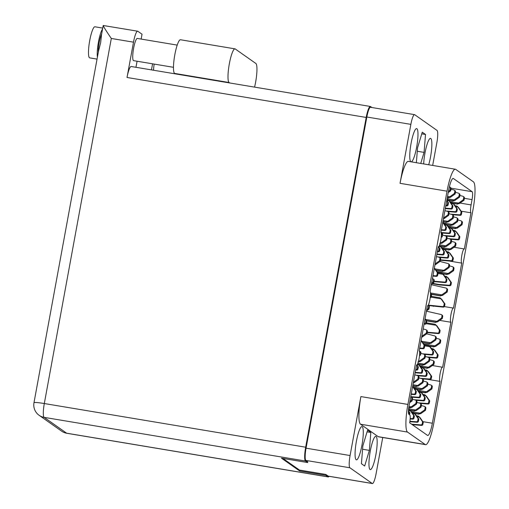 <?xml version="1.0" encoding="UTF-8"?>
<svg xmlns="http://www.w3.org/2000/svg" width="509" height="509" viewBox="0 0 509 509"><rect width="100%" height="100%" fill="white"/><g stroke="black" fill="none" stroke-linecap="round" stroke-linejoin="round"><path stroke-width="0.76" d="M376.094 436.467A16.842 3.067 99.5 0 0 375.839 436.359A16.842 3.067 99.5 0 0 370.158 451.744A16.842 3.067 99.5 0 0 370.037 469.483A16.842 3.067 99.5 0 0 370.285 469.591A16.842 3.067 99.5 0 0 375.966 454.206A16.842 3.067 99.5 0 0 376.094 436.467M362.211 426.701A16.842 3.067 99.5 0 0 361.956 426.593A16.842 3.067 99.5 0 0 356.275 441.977A16.842 3.067 99.5 0 0 356.147 459.71A16.842 3.067 99.5 0 0 356.402 459.818A16.842 3.067 99.5 0 0 362.084 444.433A16.842 3.067 99.5 0 0 362.211 426.701M416.896 128.707A16.842 3.067 99.5 0 0 416.648 128.605A16.842 3.067 99.5 0 0 410.967 143.983A16.842 3.067 99.5 0 0 410.839 161.722A16.842 3.067 99.5 0 0 411.094 161.83A16.842 3.067 99.5 0 0 416.776 146.446A16.842 3.067 99.5 0 0 416.896 128.707M428.693 164.77A16.842 3.067 99.5 0 0 430.786 138.48A16.842 3.067 99.5 0 0 430.531 138.372A16.842 3.067 99.5 0 0 426.377 146.783A16.842 3.067 99.5 0 0 423.692 163.936M451.031 188.184L472.167 191.715L453.411 178.525A14.048 2.558 -80.5 0 0 453.201 178.43A14.048 2.558 -80.5 0 0 448.575 190.665L440.896 232.505A7.209 1.311 99.5 0 1 440.839 240.089A7.209 1.311 99.5 0 1 438.408 246.668A7.209 1.311 99.5 0 1 438.3 246.623L430.041 291.644A7.209 1.311 -80.5 0 1 429.984 299.228A7.209 1.311 -80.5 0 1 427.554 305.807A7.209 1.311 -80.5 0 1 427.445 305.763L419.187 350.777A7.209 1.311 -80.5 0 1 419.13 358.368A7.209 1.311 -80.5 0 1 416.699 364.947A7.209 1.311 -80.5 0 1 416.591 364.902L408.981 406.386A7.209 1.311 -80.5 0 0 408.873 414.281L409.758 414.911A7.209 1.311 99.5 0 1 409.65 422.807L427.509 435.373A14.048 2.558 -80.5 0 0 427.725 435.462A14.048 2.558 -80.5 0 0 432.351 423.233L440.031 381.394L427.566 379.313M449.269 261.034L461.739 263.115L453.481 308.136A7.209 1.311 99.5 0 0 453.373 308.085A7.209 1.311 99.5 0 0 450.942 314.67A7.209 1.311 99.5 0 0 450.885 322.254L442.626 367.275A7.209 1.311 99.5 0 0 442.518 367.224A7.209 1.311 99.5 0 0 440.088 373.81A7.209 1.311 99.5 0 0 440.031 381.394M450.885 322.254L439.687 320.384M461.109 211.159L470.971 212.807L464.335 248.996A7.209 1.311 -80.5 0 0 464.227 248.946L454.041 247.247M328.197 476.125L372.225 483.48A11.166 2.036 99.5 0 0 372.391 483.55L328.362 476.195A11.166 2.036 -80.5 0 1 328.197 476.125L325.824 474.452L299.445 470.042L282.921 458.418M372.225 483.48L349.912 467.777L305.884 460.422A11.166 2.036 -80.5 0 1 306.055 448.181L366.836 117.006A11.166 2.036 -80.5 0 1 370.52 107.284L414.542 114.64A11.166 2.036 99.5 0 0 410.865 124.361L400.042 183.323A25.221 4.594 -80.5 0 1 408.352 161.372L455.345 169.223A25.221 4.594 99.5 0 0 447.036 191.18L400.042 183.323M307.741 462.007L305.884 460.422M306.055 448.181L350.084 455.542L360.9 396.581L407.9 404.432L447.036 191.18M382.736 437.511L376.068 473.828A11.166 2.036 99.5 0 1 372.391 483.55M432.669 165.438L436.856 142.647A11.166 2.036 99.5 0 0 437.021 130.412L414.714 114.71A11.166 2.036 99.5 0 0 414.542 114.64M455.345 169.223A25.221 4.594 99.5 0 1 455.727 169.389L473.408 181.828A25.221 4.594 99.5 0 1 473.026 209.466L433.891 422.718A25.221 4.594 99.5 0 1 425.575 444.669A25.221 4.594 99.5 0 1 425.2 444.51L407.518 432.071L360.518 424.213L378.2 436.658L425.2 444.51M472.167 191.715A7.209 1.311 -80.5 0 1 472.053 199.611L471.086 204.911A7.209 1.311 99.5 0 0 470.971 212.807M461.739 263.115A7.209 1.311 -80.5 0 1 461.797 255.531A7.209 1.311 -80.5 0 1 464.227 248.946M407.9 404.432A25.221 4.594 99.5 0 0 407.518 432.071M420.739 163.44L424.067 152.388L425.518 134.478L422.266 132.187L417.558 147.814L416.349 162.708M370.826 432.465L367.574 430.175L362.866 445.801L361.415 463.718L364.673 466.009L369.375 450.382L370.826 432.465L367.072 431.836M425.575 444.669L378.581 436.817A25.221 4.594 -80.5 0 1 378.2 436.658M360.518 424.213A25.221 4.594 -80.5 0 1 360.9 396.581M350.084 455.542A11.166 2.036 99.5 0 0 349.912 467.777M417.278 151.256L424.067 152.388M421.764 133.848L425.518 134.478M362.586 449.243L369.375 450.382M452.698 203.116L457.076 203.848L458.622 203.072L449.943 201.621M459.875 195.475L462.808 196.239A1.26 1.234 125.1 0 1 463.196 196.417L463.909 196.919A1.26 1.234 125.1 0 1 464.412 198.154L464.03 200.234L459.379 203.543A3.964 3.881 125.1 0 1 459.334 203.568L457.89 203.81M457.954 203.829L457.076 203.848M455.727 206.673L457.896 207.036A3.964 3.881 125.1 0 1 457.928 207.08L461.122 211.699L460.74 213.774A1.26 1.234 125.1 0 1 459.398 214.823L450.56 214.136M463.196 196.417A1.26 1.234 125.1 0 1 463.699 197.657L463.317 199.732L458.666 203.04A3.964 3.881 125.1 0 1 458.622 203.072M457.088 206.247L458.609 207.538A3.964 3.881 125.1 0 1 458.634 207.583L461.828 212.196L461.447 214.276A1.26 1.234 125.1 0 1 460.104 215.32L452.386 214.722M457.489 206.489L456.688 205.967L457.896 207.036M463.317 199.732L464.03 200.234M461.122 211.699L461.828 212.196M453.099 203.396L457.476 204.128M455.046 205.693L456.688 205.967M175.236 73.862L174.581 73.404A17.115 3.118 99.5 0 1 174.708 55.379A17.115 3.118 99.5 0 1 180.479 39.753L234.986 48.858A17.115 3.118 99.5 0 1 235.241 48.966L255.862 63.479A17.115 3.118 -80.5 0 1 255.607 82.229A17.115 3.118 -80.5 0 1 254.564 87.122M133.498 42.171L111.312 38.461L44.308 403.535A12.61 1.082 -169.6 0 0 33.982 402.721L98.523 51.065L100.648 42.731L101.501 34.822L103.212 25.501L137.653 31.195A12.61 2.297 99.5 0 0 133.498 42.171L127.021 77.476A12.61 2.297 -80.5 0 1 131.176 66.501L370.348 106.464A12.61 2.297 99.5 0 0 366.194 117.445L127.021 77.476M101.654 34.014A11.262 2.049 99.5 0 0 99.204 42.489A11.262 2.049 99.5 0 0 98.339 52.064M97.047 59.101L89.73 57.88A15.76 2.869 -80.5 0 1 89.73 40.504A15.76 2.869 -80.5 0 1 94.922 26.786L102.742 28.09M97.41 57.123A15.76 2.869 -80.5 0 1 98.466 41.967A15.76 2.869 -80.5 0 1 102.576 28.956M177.208 45.104L137.335 38.436A11.262 2.049 99.5 0 0 133.625 48.24A11.262 2.049 99.5 0 0 133.625 60.647L173.486 67.309M154.182 64.083A11.262 2.049 99.5 0 0 153.527 70.236M137.653 31.195A12.61 2.297 99.5 0 1 137.844 31.272L142.03 34.218L141.139 39.072M137.074 61.226L135.954 67.303M305.667 447.207A12.61 2.297 99.5 0 0 305.476 461.027L44.118 417.355A12.61 2.297 -80.5 0 1 44.308 403.535L305.667 447.207L366.194 117.445M307.786 461.765L307.646 462.554L305.476 461.027M371.914 107.52L370.539 106.546A12.61 2.297 99.5 0 0 370.348 106.464M325.976 474.56L325.83 475.349L327.993 476.869A12.61 2.297 99.5 0 0 328.184 476.952A12.61 2.297 99.5 0 0 329.1 476.316M307.646 462.554L281.439 458.17L299.623 470.971L325.83 475.349M299.782 470.1L299.623 470.971M151.459 69.892L152.573 63.816M111.312 38.461C105.433 29.872 102.805 25.558 103.429 25.52M229.744 82.973L229.088 82.509A17.115 3.118 99.5 0 1 229.215 64.49A17.115 3.118 99.5 0 1 234.986 48.858M418.118 364.164L422.489 364.889L424.042 364.113L417.94 363.095M425.295 356.523L428.222 357.28A1.26 1.234 125.1 0 1 428.616 357.464L429.329 357.967A1.26 1.234 125.1 0 1 429.825 359.201L429.443 361.282L424.799 364.584A3.964 3.881 125.1 0 1 424.754 364.616L423.31 364.851M423.373 364.877L422.489 364.889M421.147 367.721L423.31 368.083A3.964 3.881 125.1 0 1 423.342 368.128L426.536 372.741L426.154 374.821A1.26 1.234 125.1 0 1 424.811 375.865L415.98 375.184M428.616 357.464A1.26 1.234 125.1 0 1 429.112 358.699L428.731 360.779L424.086 364.088A3.964 3.881 125.1 0 1 424.042 364.113M422.502 367.294L424.022 368.586A3.964 3.881 125.1 0 1 424.054 368.624L427.248 373.243L426.866 375.324A1.26 1.234 125.1 0 1 425.524 376.367L417.806 375.769M422.909 367.53L422.101 367.008L423.31 368.083M428.731 360.779L429.443 361.282M426.536 372.741L427.248 373.243M417.164 364.667L418.862 364.953L417.654 363.878L418.538 364.457L422.89 365.176M420.466 366.734L422.101 367.008M409.694 410.063L414.065 410.788L415.618 410.012L408.606 408.842M416.871 402.422L419.798 403.179A1.26 1.234 125.1 0 1 420.192 403.363L420.905 403.866A1.26 1.234 125.1 0 1 421.401 405.1L421.019 407.181L416.375 410.483A3.964 3.881 125.1 0 1 416.33 410.515L414.886 410.75M414.95 410.776L414.065 410.788M412.723 413.62L414.886 413.982A3.964 3.881 125.1 0 1 414.918 414.027L418.112 418.64L417.73 420.72A1.26 1.234 125.1 0 1 416.387 421.764L409.904 421.261M420.192 403.363A1.26 1.234 125.1 0 1 420.689 404.598L420.307 406.678L415.662 409.987A3.964 3.881 125.1 0 1 415.618 410.012M414.078 413.193L415.599 414.485A3.964 3.881 125.1 0 1 415.63 414.523L418.824 419.142L418.443 421.223A1.26 1.234 125.1 0 1 417.1 422.266L409.84 421.7M414.485 413.429L413.677 412.907L414.886 413.982M420.307 406.678L421.019 407.181M418.112 418.64L418.824 419.142M410.095 410.343L414.466 411.075M412.042 412.634L413.677 412.907M412.608 386.605L415.649 390.995L415.268 393.075A1.26 1.234 125.1 0 1 413.925 394.119L411.272 393.915M414.765 374.866L417.335 375.534A1.26 1.234 125.1 0 1 418.226 376.953L417.844 379.033L413.423 382.176M417.73 375.718L418.443 376.215A1.26 1.234 125.1 0 1 418.939 377.455L418.557 379.529L413.906 382.838A3.964 3.881 125.1 0 1 413.868 382.87L413.244 383.143M412.665 386.306L413.136 386.834A3.964 3.881 125.1 0 1 413.168 386.878L416.362 391.497L415.98 393.572A1.26 1.234 125.1 0 1 414.638 394.621L411.189 394.354M417.844 379.033L418.557 379.529M415.649 390.995L416.362 391.497M421.032 340.706L424.073 345.096L423.692 347.176A1.26 1.234 125.1 0 1 422.349 348.22L419.696 348.016M423.189 328.967L425.759 329.635A1.26 1.234 125.1 0 1 426.65 331.054L426.268 333.134L421.846 336.277M426.154 329.819L426.866 330.316A1.26 1.234 125.1 0 1 427.363 331.556L426.981 333.63L422.33 336.939A3.964 3.881 125.1 0 1 422.292 336.971L421.668 337.244M421.089 340.413L421.56 340.935A3.964 3.881 125.1 0 1 421.592 340.979L424.786 345.598L424.404 347.679A1.26 1.234 125.1 0 1 423.062 348.722L419.613 348.455M426.268 333.134L426.981 333.63M424.073 345.096L424.786 345.598M412.774 385.727L416.057 386.274L417.603 385.498L412.958 384.721M418.856 377.907L421.789 378.664A1.26 1.234 125.1 0 1 422.177 378.849L422.89 379.351A1.26 1.234 125.1 0 1 423.386 380.586L423.004 382.66L418.36 385.968A3.964 3.881 125.1 0 1 418.315 386L416.871 386.236M416.935 386.261L416.057 386.274M414.708 389.105L416.877 389.468A3.964 3.881 125.1 0 1 416.903 389.506L420.097 394.125L419.715 396.206A1.26 1.234 125.1 0 1 418.373 397.249L410.763 396.657M422.177 378.849A1.26 1.234 125.1 0 1 422.68 380.083L422.298 382.164L417.647 385.466A3.964 3.881 125.1 0 1 417.603 385.498M416.069 388.679L417.59 389.97A3.964 3.881 125.1 0 1 417.615 390.009L420.809 394.628L420.428 396.708A1.26 1.234 125.1 0 1 419.085 397.752L411.367 397.154M416.47 388.914L415.662 388.392L416.877 389.468M422.298 382.164L423.004 382.66M420.097 394.125L420.809 394.628M412.735 385.937L416.457 386.56M414.027 388.119L415.662 388.392M426.466 320.638L435.367 322.127L436.913 321.351L425.658 319.467M426.453 311.184L441.099 314.517A1.26 1.234 125.1 0 1 441.494 314.696L442.2 315.198A1.26 1.234 125.1 0 1 442.703 316.433L442.321 318.513L437.67 321.822A3.964 3.881 125.1 0 1 437.625 321.847L436.181 322.089M436.251 322.108L435.367 322.127M426.192 323.648L436.188 325.315A3.964 3.881 125.1 0 1 436.219 325.359L439.413 329.978L439.032 332.053A1.26 1.234 125.1 0 1 437.689 333.096L427.236 332.237M441.494 314.696A1.26 1.234 125.1 0 1 441.99 315.93L441.608 318.01L436.957 321.319A3.964 3.881 125.1 0 1 436.913 321.351M435.38 324.526L436.9 325.817A3.964 3.881 125.1 0 1 436.932 325.862L440.126 330.475L439.744 332.555A1.26 1.234 125.1 0 1 438.402 333.599L427.172 332.606M435.78 324.767L434.979 324.246L436.188 325.315M441.608 318.01L442.321 318.513M427.814 332.332L428.527 332.835M439.413 329.978L440.126 330.475M426.631 320.88L435.768 322.407M426.453 322.821L434.979 324.246M416.585 364.959L417.634 366.48L417.253 368.561A1.26 1.234 125.1 0 1 415.91 369.604L415.732 369.591M419.371 351.032A1.26 1.234 125.1 0 1 420.211 352.438L419.594 354.684M419.715 351.204L420.428 351.7A1.26 1.234 125.1 0 1 420.924 352.941L420.542 355.015L419.499 355.759M416.909 364.902L418.347 366.983L417.965 369.057A1.26 1.234 125.1 0 1 416.623 370.107L415.656 370.03M419.83 354.512L420.542 355.015M417.634 366.48L418.347 366.983M425.009 319.06L426.058 320.581L425.677 322.661A1.26 1.234 125.1 0 1 424.334 323.705L424.156 323.692M428.635 306.539L429.348 307.042A1.26 1.234 125.1 0 0 428.852 305.801L428.164 305.317A1.26 1.234 125.1 0 1 428.635 306.539L428.254 308.619L426.727 309.707M429.348 307.042L428.966 309.116L426.51 310.865M425.085 318.64L426.771 321.084L426.389 323.158A1.26 1.234 125.1 0 1 425.047 324.208L424.08 324.131M428.254 308.619L428.966 309.116M426.058 320.581L426.771 321.084M408.791 407.524L409.618 407.658L411.164 406.882L408.956 406.513M412.417 399.291L415.35 400.049A1.26 1.234 125.1 0 1 415.745 400.233L416.457 400.729A1.26 1.234 125.1 0 1 416.954 401.97L416.572 404.044L411.921 407.353A3.964 3.881 125.1 0 1 411.876 407.385L410.432 407.62M410.502 407.645L409.618 407.658M408.453 410.521L410.439 410.852A3.964 3.881 125.1 0 1 410.47 410.89L413.664 415.509L413.283 417.59A1.26 1.234 125.1 0 1 411.94 418.633L410.184 418.5M415.745 400.233A1.26 1.234 125.1 0 1 416.241 401.467L415.859 403.548L411.208 406.85A3.964 3.881 125.1 0 1 411.164 406.882M409.63 410.063L411.151 411.348A3.964 3.881 125.1 0 1 411.183 411.393L414.377 416.012L413.995 418.093A1.26 1.234 125.1 0 1 412.653 419.136L410.159 418.939M410.031 410.299L409.23 409.777L410.439 410.852M415.859 403.548L416.572 404.044M413.664 415.509L414.377 416.012M408.759 407.734L410.019 407.944M408.523 409.662L409.23 409.777M420.841 353.392L423.774 354.149A1.26 1.234 125.1 0 1 424.169 354.334L424.881 354.837A1.26 1.234 125.1 0 1 425.378 356.071L424.996 358.145L420.345 361.454A3.964 3.881 125.1 0 1 420.3 361.485L418.856 361.721M418.862 364.953A3.964 3.881 125.1 0 1 418.894 364.991L422.088 369.61L421.706 371.691A1.26 1.234 125.1 0 1 420.364 372.734L415.229 372.34M418.614 360.824L419.588 360.983A3.964 3.881 125.1 0 0 419.632 360.951L420.345 361.454M424.169 354.334A1.26 1.234 125.1 0 1 424.665 355.568L424.283 357.649L419.632 360.951M418.054 364.164L419.575 365.449A3.964 3.881 125.1 0 1 419.607 365.494L422.801 370.113L422.419 372.194A1.26 1.234 125.1 0 1 421.077 373.237L415.147 372.779M418.042 361.759L419.588 360.983M424.283 357.649L424.996 358.145M422.088 369.61L422.801 370.113M422.565 367.294L426.943 368.026L428.489 367.25L419.81 365.799M429.742 359.653L432.675 360.417A1.26 1.234 125.1 0 1 433.07 360.595L433.776 361.097A1.26 1.234 125.1 0 1 434.279 362.332L433.897 364.412L429.246 367.714A3.964 3.881 125.1 0 1 429.202 367.746L427.757 367.988M427.827 368.007L426.943 368.026M425.594 370.851L427.764 371.214A3.964 3.881 125.1 0 1 427.795 371.258L430.989 375.871L430.608 377.952A1.26 1.234 125.1 0 1 429.265 378.995L420.428 378.314M433.07 360.595A1.26 1.234 125.1 0 1 433.566 361.829L433.184 363.91L428.533 367.218A3.964 3.881 125.1 0 1 428.489 367.25M426.956 370.425L428.476 371.716A3.964 3.881 125.1 0 1 428.508 371.761L431.702 376.374L431.32 378.454A1.26 1.234 125.1 0 1 429.978 379.498L422.254 378.9M427.356 370.667L426.555 370.145L427.764 371.214M433.184 363.91L433.897 364.412M430.989 375.871L431.702 376.374M422.966 367.574L427.344 368.306M424.913 369.871L426.555 370.145M422.61 342.455L428.928 343.511L430.48 342.729L421.802 341.284M426.701 333.834L434.661 335.895A1.26 1.234 125.1 0 1 435.055 336.08L435.768 336.583A1.26 1.234 125.1 0 1 436.264 337.817L435.882 339.897L431.231 343.2A3.964 3.881 125.1 0 1 431.193 343.231L429.749 343.473M429.812 343.492L428.928 343.511M424.735 345.859L429.749 346.699A3.964 3.881 125.1 0 1 429.781 346.744L432.974 351.356L432.593 353.437A1.26 1.234 125.1 0 1 431.25 354.48L422.413 353.8M435.055 336.08A1.26 1.234 125.1 0 1 435.551 337.314L435.17 339.395L430.519 342.703A3.964 3.881 125.1 0 1 430.48 342.729M428.941 345.91L430.461 347.202A3.964 3.881 125.1 0 1 430.493 347.24L433.687 351.859L433.305 353.94A1.26 1.234 125.1 0 1 431.963 354.983L424.239 354.385M429.341 346.152L428.54 345.63L429.749 346.699M435.17 339.395L435.882 339.897M432.974 351.356L433.687 351.859M422.782 342.697L429.329 343.791M424.315 344.924L428.54 345.63M416.133 388.679L420.504 389.41L422.056 388.628L413.378 387.184M423.303 381.037L426.237 381.795A1.26 1.234 125.1 0 1 426.631 381.979L427.344 382.482A1.26 1.234 125.1 0 1 427.84 383.716L427.458 385.797L422.807 389.099A3.964 3.881 125.1 0 1 422.769 389.13L421.325 389.372M421.388 389.391L420.504 389.41M419.155 392.235L421.325 392.598A3.964 3.881 125.1 0 1 421.357 392.643L424.551 397.255L424.169 399.336A1.26 1.234 125.1 0 1 422.826 400.379L413.989 399.699M426.631 381.979A1.26 1.234 125.1 0 1 427.127 383.213L426.746 385.294L422.095 388.602A3.964 3.881 125.1 0 1 422.056 388.628M420.517 391.809L422.037 393.101A3.964 3.881 125.1 0 1 422.069 393.139L425.263 397.758L424.881 399.839A1.26 1.234 125.1 0 1 423.539 400.882L415.815 400.284M420.918 392.051L420.116 391.529L421.325 392.598M426.746 385.294L427.458 385.797M424.551 397.255L425.263 397.758M416.534 388.959L420.905 389.69M418.474 391.249L420.116 391.529M429.004 345.91L433.382 346.642L434.928 345.865L423.666 343.982M436.181 338.269L439.114 339.032A1.26 1.234 125.1 0 1 439.502 339.21L440.215 339.713A1.26 1.234 125.1 0 1 440.711 340.947L440.33 343.028L435.685 346.336A3.964 3.881 125.1 0 1 435.64 346.362L434.196 346.604M434.26 346.623L433.382 346.642M432.033 349.467L434.202 349.829A3.964 3.881 125.1 0 1 434.228 349.874L437.422 354.493L437.04 356.567A1.26 1.234 125.1 0 1 435.698 357.611L426.866 356.93M439.502 339.21A1.26 1.234 125.1 0 1 439.999 340.445L439.617 342.525L434.972 345.834A3.964 3.881 125.1 0 1 434.928 345.865M433.388 349.04L434.915 350.332A3.964 3.881 125.1 0 1 434.94 350.377L438.134 354.989L437.753 357.07A1.26 1.234 125.1 0 1 436.41 358.113L428.693 357.515M433.795 349.282L432.987 348.76L434.202 349.829M439.617 342.525L440.33 343.028M437.422 354.493L438.134 354.989M429.405 346.19L433.783 346.922M431.352 348.487L432.987 348.76M420.58 391.809L424.958 392.541L426.504 391.765L417.825 390.314M427.757 384.168L430.684 384.931A1.26 1.234 125.1 0 1 431.078 385.109L431.791 385.612A1.26 1.234 125.1 0 1 432.287 386.846L431.906 388.927L427.261 392.235A3.964 3.881 125.1 0 1 427.216 392.261L425.772 392.503M425.836 392.522L424.958 392.541M423.609 395.366L425.779 395.728A3.964 3.881 125.1 0 1 425.804 395.773L428.998 400.392L428.616 402.466A1.26 1.234 125.1 0 1 427.274 403.51L418.443 402.829M431.078 385.109A1.26 1.234 125.1 0 1 431.575 386.344L431.193 388.424L426.548 391.733A3.964 3.881 125.1 0 1 426.504 391.765M424.964 394.939L426.491 396.231A3.964 3.881 125.1 0 1 426.517 396.276L429.711 400.888L429.329 402.969A1.26 1.234 125.1 0 1 427.986 404.012L420.269 403.414M425.371 395.181L424.563 394.66L425.779 395.728M431.193 388.424L431.906 388.927M428.998 400.392L429.711 400.888M420.981 392.089L425.359 392.821M422.928 394.386L424.563 394.66M414.141 413.193L418.519 413.925L420.065 413.143L411.387 411.698M421.318 405.552L424.251 406.309A1.26 1.234 125.1 0 1 424.646 406.494L425.352 406.996A1.26 1.234 125.1 0 1 425.855 408.231L425.473 410.311L420.822 413.613A3.964 3.881 125.1 0 1 420.778 413.645L419.333 413.887M419.403 413.906L418.519 413.925M417.17 416.75L419.34 417.113A3.964 3.881 125.1 0 1 419.371 417.157L422.565 421.77L422.184 423.851A1.26 1.234 125.1 0 1 420.841 424.894L411.603 424.182M424.646 406.494A1.26 1.234 125.1 0 1 425.142 407.728L424.76 409.809L420.11 413.117A3.964 3.881 125.1 0 1 420.065 413.143M418.532 416.324L420.052 417.615A3.964 3.881 125.1 0 1 420.084 417.654L423.278 422.273L422.896 424.353A1.26 1.234 125.1 0 1 421.554 425.397L412.315 424.684M418.932 416.566L418.131 416.044L419.34 417.113M424.76 409.809L425.473 410.311M422.565 421.77L423.278 422.273M414.542 413.473L418.92 414.205M416.489 415.77L418.131 416.044M408.422 411.234L409.211 412.379L408.861 414.281M410.725 396.874L410.897 396.918A1.26 1.234 125.1 0 1 411.787 398.337L411.406 400.411L409.879 401.506M411.291 397.103L412.004 397.599A1.26 1.234 125.1 0 1 412.5 398.84L412.118 400.914L409.662 402.664M408.441 410.738L409.923 412.882L409.573 414.778M411.406 400.411L412.118 400.914M409.211 412.379L409.923 412.882M450.713 227.631L455.084 228.363L456.637 227.587L447.958 226.136M457.89 219.99L460.817 220.753A1.26 1.234 125.1 0 1 461.211 220.931L461.924 221.434A1.26 1.234 125.1 0 1 462.42 222.668L462.038 224.749L457.394 228.057A3.964 3.881 125.1 0 1 457.349 228.089L455.905 228.325M455.969 228.344L455.084 228.363M453.742 231.188L455.911 231.55A3.964 3.881 125.1 0 1 455.937 231.595L459.131 236.214L458.749 238.288A1.26 1.234 125.1 0 1 457.406 239.338L448.575 238.651M461.211 220.931A1.26 1.234 125.1 0 1 461.708 222.172L461.326 224.246L456.681 227.555A3.964 3.881 125.1 0 1 456.637 227.587M455.097 230.762L456.618 232.053A3.964 3.881 125.1 0 1 456.649 232.098L459.843 236.71L459.462 238.791A1.26 1.234 125.1 0 1 458.119 239.834L450.401 239.236M455.504 231.003L454.696 230.482L455.911 231.55M461.326 224.246L462.038 224.749M459.131 236.214L459.843 236.71M451.114 227.911L455.485 228.643M453.061 230.208L454.696 230.482M442.289 273.53L446.66 274.262L448.213 273.486L436.951 271.602M449.466 265.889L452.393 266.652A1.26 1.234 125.1 0 1 452.787 266.831L453.5 267.333A1.26 1.234 125.1 0 1 453.996 268.567L453.614 270.648L448.97 273.957A3.964 3.881 125.1 0 1 448.925 273.988L447.481 274.224M447.545 274.243L446.66 274.262M445.318 277.087L447.487 277.45A3.964 3.881 125.1 0 1 447.513 277.494L450.707 282.113L450.325 284.187A1.26 1.234 125.1 0 1 448.983 285.237L439.114 284.467L432.745 283.405M452.787 266.831A1.26 1.234 125.1 0 1 453.284 268.071L452.902 270.145L448.257 273.454A3.964 3.881 125.1 0 1 448.213 273.486M446.673 276.661L448.194 277.952A3.964 3.881 125.1 0 1 448.225 277.997L451.419 282.61L451.038 284.69A1.26 1.234 125.1 0 1 449.695 285.734L439.821 284.97L432.313 283.717M447.487 277.45L446.826 276.724M452.902 270.145L453.614 270.648M439.114 284.467L439.821 284.97M450.707 282.113L451.419 282.61M442.69 273.81L447.061 274.542M444.637 276.107L446.272 276.381M446.266 224.501L450.637 225.232L452.189 224.456L443.511 223.006M453.436 216.859L456.369 217.623A1.26 1.234 125.1 0 1 456.764 217.801L457.476 218.304A1.26 1.234 125.1 0 1 457.973 219.538L457.591 221.619L452.94 224.927A3.964 3.881 125.1 0 1 452.895 224.953L451.458 225.194M451.521 225.213L450.637 225.232M449.288 228.057L451.458 228.42A3.964 3.881 125.1 0 1 451.489 228.465L454.683 233.084L454.302 235.158A1.26 1.234 125.1 0 1 452.959 236.201L444.122 235.521M456.764 217.801A1.26 1.234 125.1 0 1 457.26 219.035L456.878 221.116L452.227 224.424A3.964 3.881 125.1 0 1 452.189 224.456M450.65 227.631L452.17 228.923A3.964 3.881 125.1 0 1 452.202 228.967L455.396 233.58L455.014 235.661A1.26 1.234 125.1 0 1 453.672 236.704L445.948 236.106M451.05 227.873L450.249 227.351L451.458 228.42M456.878 221.116L457.591 221.619M454.683 233.084L455.396 233.58M444.841 224.927L447.01 225.29L445.795 224.221L446.686 224.8L451.038 225.512M448.607 227.078L450.249 227.351M435.895 270.075L442.213 271.132L443.759 270.355L435.087 268.905M439.986 261.454L447.945 263.522A1.26 1.234 125.1 0 1 448.34 263.7L449.053 264.203A1.26 1.234 125.1 0 1 449.549 265.437L449.167 267.518L444.516 270.826A3.964 3.881 125.1 0 1 444.472 270.852L443.034 271.093M443.097 271.112L442.213 271.132M438.02 273.479L443.034 274.319A3.964 3.881 125.1 0 1 443.065 274.364L446.259 278.983L445.878 281.057A1.26 1.234 125.1 0 1 444.535 282.101L434.082 281.242M448.34 263.7A1.26 1.234 125.1 0 1 448.836 264.934L448.454 267.015L443.803 270.324A3.964 3.881 125.1 0 1 443.759 270.355M442.226 273.53L443.746 274.822A3.964 3.881 125.1 0 1 443.778 274.866L446.972 279.479L446.59 281.56A1.26 1.234 125.1 0 1 445.248 282.603L434.018 281.611M442.626 273.772L441.825 273.25L443.034 274.319M448.454 267.015L449.167 267.518M434.661 281.337L435.373 281.84M446.259 278.983L446.972 279.479M436.06 270.317L442.614 271.412M437.6 272.544L441.825 273.25M444.274 249.016L448.652 249.747L450.198 248.971L441.519 247.52M451.451 241.374L454.384 242.138A1.26 1.234 125.1 0 1 454.772 242.316L455.485 242.818A1.26 1.234 125.1 0 1 455.988 244.053L455.606 246.133L450.955 249.442A3.964 3.881 125.1 0 1 450.91 249.467L449.466 249.709M449.53 249.728L448.652 249.747M447.303 252.572L449.472 252.935A3.964 3.881 125.1 0 1 449.504 252.979L452.692 257.599L452.316 259.673A1.26 1.234 125.1 0 1 450.974 260.716L440.52 259.857M454.772 242.316A1.26 1.234 125.1 0 1 455.275 243.55L454.893 245.631L450.242 248.939A3.964 3.881 125.1 0 1 450.198 248.971M448.664 252.146L450.185 253.437A3.964 3.881 125.1 0 1 450.211 253.482L453.404 258.095L453.023 260.175A1.26 1.234 125.1 0 1 451.68 261.219L440.45 260.226M449.065 252.388L448.264 251.866L449.472 252.935M454.893 245.631L455.606 246.133M441.099 259.953L441.812 260.455M452.692 257.599L453.404 258.095M444.675 249.295L449.053 250.027M446.622 251.592L448.264 251.866M442.55 235.113L445.483 235.871A1.26 1.234 125.1 0 1 445.871 236.055L446.584 236.558A1.26 1.234 125.1 0 1 447.087 237.792L446.705 239.873L442.054 243.175A3.964 3.881 125.1 0 1 442.009 243.207L440.565 243.442M438.866 246.388L440.571 246.674A3.964 3.881 125.1 0 1 440.603 246.719L443.797 251.331L443.415 253.412A1.26 1.234 125.1 0 1 442.073 254.455L436.938 254.061M440.323 242.545L441.297 242.704A3.964 3.881 125.1 0 0 441.341 242.678L442.054 243.175M445.871 236.055A1.26 1.234 125.1 0 1 446.374 237.289L445.992 239.37L441.341 242.678M439.763 245.885L441.284 247.177A3.964 3.881 125.1 0 1 441.309 247.215L444.503 251.834L444.128 253.915A1.26 1.234 125.1 0 1 442.785 254.958L436.856 254.5M440.164 246.121L439.362 245.599L440.571 246.674M439.751 243.487L441.297 242.704M445.992 239.37L446.705 239.873M443.797 251.331L444.503 251.834M447.328 197.441L448.174 197.587L449.721 196.805L447.513 196.436M450.974 189.214L453.907 189.972A1.26 1.234 125.1 0 1 454.302 190.156L455.008 190.659A1.26 1.234 125.1 0 1 455.51 191.893L455.129 193.974L450.478 197.276A3.964 3.881 125.1 0 1 450.433 197.307L448.989 197.543M449.059 197.568L448.174 197.587M446.826 200.412L448.995 200.775A3.964 3.881 125.1 0 1 449.027 200.82L452.221 205.432L451.839 207.513A1.26 1.234 125.1 0 1 450.497 208.556L445.362 208.162M454.302 190.156A1.26 1.234 125.1 0 1 454.798 191.39L454.416 193.471L449.765 196.779A3.964 3.881 125.1 0 1 449.721 196.805M448.187 199.986L449.708 201.278A3.964 3.881 125.1 0 1 449.74 201.316L452.927 205.935L452.552 208.016A1.26 1.234 125.1 0 1 451.209 209.059L445.28 208.601M448.588 200.228L447.786 199.7L448.995 200.775M454.416 193.471L455.129 193.974M452.221 205.432L452.927 205.935M447.29 197.651L448.575 197.867M446.94 199.56L447.786 199.7M430.487 293.477L430.919 294.1L430.538 296.181A1.26 1.234 125.1 0 1 430.347 296.652M432.434 278.595L432.605 278.639A1.26 1.234 125.1 0 1 433.496 280.058L433.114 282.139L431.581 283.227M433 278.824L433.713 279.32A1.26 1.234 125.1 0 1 434.209 280.561L433.827 282.635L431.371 284.385M430.449 292.891L431.632 294.603L431.25 296.683A1.26 1.234 125.1 0 1 430.22 297.708M433.114 282.139L433.827 282.635M430.919 294.1L431.632 294.603M438.294 246.68L439.343 248.201L438.962 250.282A1.26 1.234 125.1 0 1 437.619 251.325L437.441 251.312M441.08 232.753A1.26 1.234 125.1 0 1 441.92 234.159L441.297 236.411M441.424 232.925L442.136 233.427A1.26 1.234 125.1 0 1 442.633 234.662L442.251 236.736L441.208 237.48M438.618 246.623L440.056 248.704L439.674 250.784A1.26 1.234 125.1 0 1 438.332 251.828L437.358 251.751M441.538 236.24L442.251 236.736M439.343 248.201L440.056 248.704M431.327 294.157L440.228 295.646L441.774 294.87L430.512 292.987M431.314 284.703L445.96 288.037A1.26 1.234 125.1 0 1 446.348 288.215L447.061 288.718A1.26 1.234 125.1 0 1 447.557 289.952L447.182 292.032L442.531 295.341A3.964 3.881 125.1 0 1 442.486 295.366L441.042 295.608M441.106 295.627L440.228 295.646M431.053 297.167L441.048 298.834A3.964 3.881 125.1 0 1 441.08 298.878L444.268 303.498L443.893 305.572A1.26 1.234 125.1 0 1 442.55 306.615L428.279 305.12M446.348 288.215A1.26 1.234 125.1 0 1 446.851 289.449L446.469 291.53L441.818 294.838A3.964 3.881 125.1 0 1 441.774 294.87M440.24 298.045L441.761 299.337A3.964 3.881 125.1 0 1 441.787 299.381L444.981 303.994L444.599 306.074A1.26 1.234 125.1 0 1 443.256 307.118L428.47 305.534M440.641 298.287L439.84 297.765L441.048 298.834M446.469 291.53L447.182 292.032M432.675 305.852L433.388 306.354M444.268 303.498L444.981 303.994M431.492 294.399L440.629 295.926M431.314 296.34L439.84 297.765M442.906 221.549L446.183 222.102L447.735 221.32L443.091 220.543M448.989 213.729L451.916 214.486A1.26 1.234 125.1 0 1 452.31 214.671L453.023 215.173A1.26 1.234 125.1 0 1 453.519 216.408L453.137 218.488L448.493 221.79A3.964 3.881 125.1 0 1 448.448 221.822L447.004 222.064M447.067 222.083L446.183 222.102M447.01 225.29A3.964 3.881 125.1 0 1 447.036 225.334L450.23 229.947L449.848 232.028A1.26 1.234 125.1 0 1 448.505 233.071L440.896 232.486M452.31 214.671A1.26 1.234 125.1 0 1 452.806 215.905L452.425 217.986L447.78 221.294A3.964 3.881 125.1 0 1 447.735 221.32M446.196 224.501L447.723 225.792A3.964 3.881 125.1 0 1 447.748 225.831L450.942 230.45L450.56 232.53A1.26 1.234 125.1 0 1 449.218 233.574L441.5 232.976M452.425 217.986L453.137 218.488M450.23 229.947L450.942 230.45M442.868 221.759L446.59 222.382M444.16 223.947L445.795 224.221M434.317 268.326L437.358 272.716L436.976 274.796A1.26 1.234 125.1 0 1 435.634 275.84L432.974 275.636M436.474 256.587L439.044 257.255A1.26 1.234 125.1 0 1 439.935 258.674L439.553 260.754L435.131 263.897M439.439 257.439L440.151 257.942A1.26 1.234 125.1 0 1 440.648 259.176L440.266 261.251L435.615 264.559A3.964 3.881 125.1 0 1 435.57 264.591L434.953 264.865M434.374 268.033L434.845 268.561A3.964 3.881 125.1 0 1 434.877 268.599L438.071 273.218L437.689 275.299A1.26 1.234 125.1 0 1 436.347 276.342L432.898 276.075M439.553 260.754L440.266 261.251M437.358 272.716L438.071 273.218M442.741 222.427L445.782 226.817L445.4 228.897A1.26 1.234 125.1 0 1 444.058 229.941L441.398 229.737M444.898 210.688L447.468 211.356A1.26 1.234 125.1 0 1 448.359 212.775L447.977 214.855L443.555 217.998M447.863 211.54L448.575 212.043A1.26 1.234 125.1 0 1 449.072 213.277L448.69 215.358L444.039 218.66A3.964 3.881 125.1 0 1 443.994 218.692L443.377 218.965M442.798 222.134L443.269 222.662A3.964 3.881 125.1 0 1 443.301 222.7L446.495 227.319L446.113 229.4A1.26 1.234 125.1 0 1 444.771 230.443L441.322 230.176M447.977 214.855L448.69 215.358M445.782 226.817L446.495 227.319M448.251 199.986L452.622 200.718L454.174 199.942L447.087 198.752M455.428 192.345L458.354 193.108A1.26 1.234 125.1 0 1 458.749 193.286L459.462 193.789A1.26 1.234 125.1 0 1 459.958 195.023L459.576 197.104L454.931 200.412A3.964 3.881 125.1 0 1 454.887 200.438L453.443 200.68M453.506 200.699L452.622 200.718M451.273 203.543L453.443 203.905A3.964 3.881 125.1 0 1 453.474 203.95L456.668 208.569L456.287 210.643A1.26 1.234 125.1 0 1 454.944 211.687L446.107 211.006M458.749 193.286A1.26 1.234 125.1 0 1 459.245 194.521L458.863 196.601L454.219 199.91A3.964 3.881 125.1 0 1 454.174 199.942M452.635 203.116L454.155 204.408A3.964 3.881 125.1 0 1 454.187 204.453L457.381 209.065L456.999 211.146A1.26 1.234 125.1 0 1 455.657 212.189L447.939 211.591M453.035 203.358L452.234 202.837L453.443 203.905M458.863 196.601L459.576 197.104M456.668 208.569L457.381 209.065M448.652 200.266L453.023 200.998M450.599 202.563L452.234 202.837M439.827 245.885L444.198 246.617L445.75 245.841L439.649 244.816M447.004 238.244L449.931 239.007A1.26 1.234 125.1 0 1 450.325 239.185L451.038 239.688A1.26 1.234 125.1 0 1 451.534 240.922L451.152 243.003L446.508 246.305A3.964 3.881 125.1 0 1 446.463 246.337L445.019 246.579M445.082 246.598L444.198 246.617M442.849 249.442L445.019 249.804A3.964 3.881 125.1 0 1 445.051 249.849L448.244 254.462L447.863 256.542A1.26 1.234 125.1 0 1 446.52 257.586L437.683 256.905M450.325 239.185A1.26 1.234 125.1 0 1 450.821 240.42L450.44 242.5L445.795 245.809A3.964 3.881 125.1 0 1 445.75 245.841M444.211 249.016L445.731 250.307A3.964 3.881 125.1 0 1 445.763 250.352L448.957 254.964L448.575 257.045A1.26 1.234 125.1 0 1 447.233 258.088L439.509 257.49M444.611 249.257L443.81 248.736L445.019 249.804M450.44 242.5L451.152 243.003M448.244 254.462L448.957 254.964M440.228 246.165L444.599 246.897M442.175 248.462L443.81 248.736M446.717 200.781L447.767 202.302L447.386 204.383A1.26 1.234 125.1 0 1 446.043 205.426L445.865 205.413M449.383 186.822L449.453 186.841A1.26 1.234 125.1 0 1 450.344 188.26L449.962 190.341L448.435 191.429M449.848 187.026L450.56 187.528A1.26 1.234 125.1 0 1 451.057 188.763L450.675 190.837L448.219 192.587M446.794 200.361L448.48 202.805L448.098 204.885A1.26 1.234 125.1 0 1 446.756 205.929L445.782 205.852M449.962 190.341L450.675 190.837M447.767 202.302L448.48 202.805M422.839 421.643L432.351 423.233M410.865 124.361L366.836 117.006M453.411 178.525L452.972 178.449M472.053 199.611L464.373 198.332M460.047 203.066L471.086 204.911M457.928 207.08L458.634 207.583M458.666 203.04L459.379 203.543M463.699 197.657L464.412 198.154M459.398 214.823L460.104 215.32M460.74 213.774L461.447 214.276M33.982 402.721A12.61 12.61 0 0 0 39.129 415.306A12.61 12.35 125.1 0 0 44.118 417.355L66.634 433.197L327.993 476.869M61.646 431.155A12.61 12.61 0 0 0 66.825 433.28A12.61 2.297 -80.5 0 1 66.634 433.197A12.61 12.35 125.1 0 1 61.646 431.155L39.129 415.306M174.581 73.404L229.088 82.509M423.342 368.128L424.054 368.624M424.086 364.088L424.799 364.584M429.112 358.699L429.825 359.201M424.811 375.865L425.524 376.367M426.154 374.821L426.866 375.324M414.918 414.027L415.63 414.523M415.662 409.987L416.375 410.483M420.689 404.598L421.401 405.1M416.387 421.764L417.1 422.266M417.73 420.72L418.443 421.223M412.627 386.503L413.168 386.878M413.372 382.463L413.906 382.838M418.226 376.953L418.939 377.455M413.925 394.119L414.638 394.621M415.268 393.075L415.98 393.572M421.051 340.604L421.592 340.979M421.796 336.564L422.33 336.939M426.65 331.054L427.363 331.556M422.349 348.22L423.062 348.722M423.692 347.176L424.404 347.679M416.903 389.506L417.615 390.009M417.647 385.466L418.36 385.968M422.68 380.083L423.386 380.586M418.373 397.249L419.085 397.752M419.715 396.206L420.428 396.708M436.219 325.359L436.932 325.862M436.957 321.319L437.67 321.822M441.99 315.93L442.703 316.433M437.689 333.096L438.402 333.599M439.032 332.053L439.744 332.555M420.211 352.438L420.924 352.941M415.91 369.604L416.623 370.107M417.253 368.561L417.965 369.057M424.334 323.705L425.047 324.208M425.677 322.661L426.389 323.158M410.47 410.89L411.183 411.393M411.208 406.85L411.921 407.353M416.241 401.467L416.954 401.97M411.94 418.633L412.653 419.136M413.283 417.59L413.995 418.093M418.894 364.991L419.607 365.494M424.665 355.568L425.378 356.071M420.364 372.734L421.077 373.237M421.706 371.691L422.419 372.194M427.795 371.258L428.508 371.761M428.533 367.218L429.246 367.714M433.566 361.829L434.279 362.332M429.265 378.995L429.978 379.498M430.608 377.952L431.32 378.454M429.781 346.744L430.493 347.24M430.519 342.703L431.231 343.2M435.551 337.314L436.264 337.817M431.25 354.48L431.963 354.983M432.593 353.437L433.305 353.94M421.357 392.643L422.069 393.139M422.095 388.602L422.807 389.099M427.127 383.213L427.84 383.716M422.826 400.379L423.539 400.882M424.169 399.336L424.881 399.839M434.228 349.874L434.94 350.377M434.972 345.834L435.685 346.336M439.999 340.445L440.711 340.947M435.698 357.611L436.41 358.113M437.04 356.567L437.753 357.07M425.804 395.773L426.517 396.276M426.548 391.733L427.261 392.235M431.575 386.344L432.287 386.846M427.274 403.51L427.986 404.012M428.616 402.466L429.329 402.969M419.371 417.157L420.084 417.654M420.11 413.117L420.822 413.613M425.142 407.728L425.855 408.231M420.841 424.894L421.554 425.397M422.184 423.851L422.896 424.353M411.787 398.337L412.5 398.84M455.937 231.595L456.649 232.098M456.681 227.555L457.394 228.057M461.708 222.172L462.42 222.668M457.406 239.338L458.119 239.834M458.749 238.288L459.462 238.791M447.513 277.494L448.225 277.997M448.257 273.454L448.97 273.957M453.284 268.071L453.996 268.567M448.983 285.237L449.695 285.734M450.325 284.187L451.038 284.69M451.489 228.465L452.202 228.967M452.227 224.424L452.94 224.927M457.26 219.035L457.973 219.538M452.959 236.201L453.672 236.704M454.302 235.158L455.014 235.661M443.065 274.364L443.778 274.866M443.803 270.324L444.516 270.826M448.836 264.934L449.549 265.437M444.535 282.101L445.248 282.603M445.878 281.057L446.59 281.56M449.504 252.979L450.211 253.482M450.242 248.939L450.955 249.442M455.275 243.55L455.988 244.053M450.974 260.716L451.68 261.219M452.316 259.673L453.023 260.175M440.603 246.719L441.309 247.215M446.374 237.289L447.087 237.792M442.073 254.455L442.785 254.958M443.415 253.412L444.128 253.915M449.027 200.82L449.74 201.316M449.765 196.779L450.478 197.276M454.798 191.39L455.51 191.893M450.497 208.556L451.209 209.059M451.839 207.513L452.552 208.016M433.496 280.058L434.209 280.561M430.538 296.181L431.25 296.683M441.92 234.159L442.633 234.662M437.619 251.325L438.332 251.828M438.962 250.282L439.674 250.784M441.08 298.878L441.787 299.381M441.818 294.838L442.531 295.341M446.851 289.449L447.557 289.952M442.55 306.615L443.256 307.118M443.893 305.572L444.599 306.074M447.036 225.334L447.748 225.831M447.78 221.294L448.493 221.79M452.806 215.905L453.519 216.408M448.505 233.071L449.218 233.574M449.848 232.028L450.56 232.53M434.336 268.224L434.877 268.599M435.08 264.184L435.615 264.559M439.935 258.674L440.648 259.176M435.634 275.84L436.347 276.342M436.976 274.796L437.689 275.299M442.76 222.325L443.301 222.7M443.504 218.285L444.039 218.66M448.359 212.775L449.072 213.277M444.058 229.941L444.771 230.443M445.4 228.897L446.113 229.4M453.474 203.95L454.187 204.453M454.219 199.91L454.931 200.412M459.245 194.521L459.958 195.023M454.944 211.687L455.657 212.189M456.287 210.643L456.999 211.146M445.051 249.849L445.763 250.352M445.795 245.809L446.508 246.305M450.821 240.42L451.534 240.922M446.52 257.586L447.233 258.088M447.863 256.542L448.575 257.045M450.344 188.26L451.057 188.763M446.043 205.426L446.756 205.929M447.386 204.383L448.098 204.885M453.373 308.085L444.382 306.583M442.518 367.224L432.332 365.526M66.825 433.28L328.184 476.952"/></g></svg>

